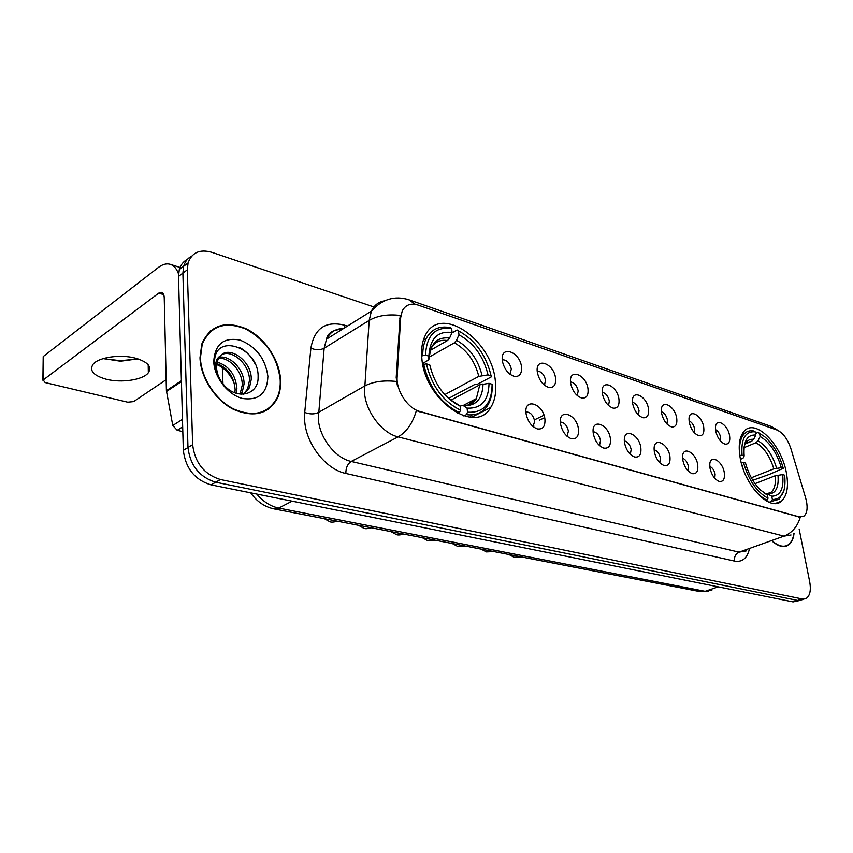 <?xml version="1.0" encoding="UTF-8"?>
<svg xmlns="http://www.w3.org/2000/svg" width="853" height="853" viewBox="0 0 853 853"><rect width="100%" height="100%" fill="white"/><g stroke="black" fill="none" stroke-linecap="round" stroke-linejoin="round"><path stroke-width="1.28" d="M495.358 381.227C492.128 339.483 439.892 303.625 425.231 335.581C422.15 341.765 421.019 349.293 421.84 358.164C424.559 400.324 475.761 435.361 490.688 407.51C495.007 400.611 496.563 391.847 495.358 381.227M786.327 472.509C781.433 444.701 755.918 418.599 744.573 430.754C739.498 436.064 738.037 445.159 740.201 458.04C744.776 485.986 770.238 512.088 781.433 501.169C787.191 495.753 788.822 486.199 786.327 472.509M715.688 431L715.475 427.14C716.019 417.309 727.844 424.517 729.56 435.574C730.349 441.587 728.857 444.445 725.082 444.136C720.572 442.387 717.437 438.015 715.688 431M720.454 440.98L720.625 437.301C719.729 433.495 718.013 430.946 715.496 429.635M689.224 422.278L689 418.844C689.277 408.235 701.998 415.464 703.704 427.044C704.45 433.153 702.861 436.054 698.927 435.723C694.214 433.932 690.973 429.443 689.224 422.278M694.31 432.716L694.609 428.824C693.638 424.73 691.772 422.086 689.043 420.881M661.565 413.151L661.352 410.24C661.288 398.767 675.011 405.975 676.696 418.141C677.41 424.346 675.715 427.278 671.61 426.948C666.673 425.093 663.325 420.497 661.565 413.151M667.003 424.069L667.441 419.975C666.385 415.571 664.37 412.831 661.395 411.754M632.649 403.618L632.446 401.315C631.956 388.883 646.798 396.027 648.472 408.832C649.144 415.134 647.331 418.109 643.055 417.767C637.873 415.859 634.408 411.146 632.649 403.618M638.449 415.027L639.046 410.719C637.905 405.985 635.72 403.17 632.489 402.253M602.367 393.638L602.207 392.028C601.162 378.561 617.273 385.567 618.937 399.097C619.555 405.495 617.636 408.512 613.168 408.16C607.731 406.199 604.127 401.358 602.367 393.638M608.562 405.538L609.33 401.038C608.093 395.952 605.726 393.052 602.218 392.337M570.625 383.168L570.54 382.379C568.812 367.792 586.352 374.563 588.005 388.893C588.57 395.397 586.523 398.458 581.863 398.084C576.138 396.069 572.395 391.101 570.625 383.168M577.236 395.589L578.217 390.898C576.863 385.439 574.293 382.464 570.508 381.973M537.326 372.196C534.906 356.533 553.949 363.058 555.559 378.199C556.071 384.788 553.896 387.902 549.023 387.529C543.052 385.492 539.16 380.427 537.347 372.345L537.326 372.196M544.385 385.14L545.589 380.267C544.107 374.403 541.324 371.364 537.23 371.14M502.353 360.659C500.029 344.655 520.031 351.511 521.514 366.971C521.961 373.657 519.637 376.813 514.562 376.44C508.655 374.584 504.656 369.733 502.545 361.885L502.353 360.659M509.881 374.168L511.331 369.104C509.721 362.802 506.693 359.699 502.268 359.806M710.005 468.212L709.781 464.245C710.336 453.945 722.512 460.983 724.25 472.455C725.05 478.959 723.365 481.956 719.207 481.433C714.729 479.525 711.658 475.121 710.005 468.212M714.793 478.33L715.123 474.172C714.174 470.174 712.394 467.572 709.771 466.356M682.784 460.119L682.56 456.643C682.805 445.479 695.952 452.495 697.669 464.544C698.426 471.187 696.634 474.215 692.273 473.66C687.603 471.688 684.437 467.167 682.784 460.119M687.891 470.696L688.382 466.314C687.358 462.017 685.417 459.319 682.56 458.232M654.315 451.653L654.102 448.774C653.952 436.651 668.176 443.581 669.893 456.28C670.597 463.051 668.677 466.133 664.114 465.525C659.23 463.478 655.957 458.85 654.315 451.653M659.764 462.699L660.425 458.104C659.326 453.476 657.215 450.693 654.112 449.755M624.513 442.782L624.311 440.606C623.65 427.438 639.121 434.209 640.827 447.633C641.477 454.532 639.419 457.656 634.632 457.005C629.525 454.884 626.145 450.139 624.513 442.782M630.324 454.318L631.177 449.51C629.983 444.53 627.701 441.673 624.321 440.926M593.272 433.484L593.123 432.14C591.811 417.821 608.679 424.336 610.375 438.57C610.972 445.618 608.754 448.785 603.732 448.092C598.38 445.884 594.893 441.012 593.272 433.484M599.467 445.522L600.544 440.511C599.243 435.158 596.759 432.226 593.102 431.703M560.496 423.738L560.442 423.365C558.288 407.798 576.756 413.908 578.441 429.08C578.974 436.256 576.596 439.476 571.329 438.73C565.71 436.437 562.095 431.437 560.496 423.738M567.085 436.288L568.418 431.064C567 425.316 564.313 422.32 560.346 422.064M526.056 413.492C523.625 397.231 543.318 403.362 544.918 419.1C545.376 426.436 542.828 429.699 537.283 428.899C531.664 426.692 527.964 421.808 526.173 414.249L526.056 413.492M533.082 426.575L534.692 421.158C533.136 414.974 530.214 411.914 525.928 411.978M805.648 497.971L806.469 501.244C807.802 508.452 806.97 513.389 803.984 516.076L799.133 516.843L419.9 411.487C407.841 408.576 395.973 390.61 397.157 376.919L400.675 317.679L402.243 310.993C405.506 304.788 410.837 302.826 418.215 305.118L776.934 430.019C782.969 432.78 787.639 439.028 790.934 448.774L805.648 497.971M280.584 379.788C279.475 359.603 264.515 337.447 245.867 328.64C224.766 320.291 210.073 325.419 201.788 344.015L199.986 357.738C200.572 377.794 215.351 400.377 233.679 409.472C254.023 417.938 268.642 414.131 277.513 398.052C279.923 392.636 280.957 386.548 280.584 379.788M212.44 329.855L210.264 330.911M270.038 407.35L268.46 409.216M791.03 534.991L783.982 536.142C792 532.954 797.416 526.664 800.253 517.281L416.349 410.677C412.649 423.301 406.561 432.044 398.084 436.896C382.059 433.249 365.66 411.679 364.466 392.305L369.189 320.408L371.407 311.132C374.19 305.267 378.551 301.823 384.511 300.821M187.361 259.397C183.363 261.466 180.676 264.867 179.29 269.58L178.501 276.436L183.331 450.32L187.969 447.505C190.198 465.557 199.442 477.115 215.692 482.201L797.651 600.437L801.777 599.808L797.651 600.437L215.692 482.201C199.442 477.115 190.198 465.557 187.969 447.505L182.883 273.131L187.969 447.505L192.639 444.68C194.9 462.784 204.166 474.396 220.437 479.525L802.246 598.977L806.352 598.348C810.041 595.607 811.15 590.073 809.689 581.757L799.133 528.999M191.754 256.06C187.745 258.128 185.048 261.53 183.672 266.264L182.883 273.131L183.672 266.264C185.048 261.53 187.745 258.128 191.754 256.06M397.263 385.087L396.208 377.452L400.174 315.439C387.752 314.011 377.421 315.663 369.189 320.408L324.151 348.248L318.297 418.546C319.193 437.429 335.229 458.168 351.212 461.441L739.082 552.158L746.279 550.921M772.605 541.548C778.768 546.666 784.056 547.839 788.471 545.056C791.552 542.849 793.429 538.915 794.068 533.274M373.934 306.963L211.779 252.296C199.783 248.948 191.882 252.477 188.076 262.916L187.297 269.804L192.639 444.68M264.355 411.594L266.189 410.08M183.331 450.32C185.538 468.308 194.751 479.823 210.99 484.856L793.077 601.898L799.41 600.555M772.85 541.452C778.874 546.368 784.035 547.466 788.332 544.747C791.317 542.604 793.151 538.84 793.834 533.424M262.148 412.5L264.11 411.157M200.423 357.855C200.999 377.698 215.638 400.057 233.775 409.056C253.917 417.437 268.375 413.652 277.15 397.733C279.539 392.38 280.552 386.366 280.189 379.681C277.417 357.183 265.965 340.304 245.835 329.055C224.957 320.792 210.414 325.857 202.214 344.249L200.423 357.855M214.625 363.602C224.051 367.078 230.736 374.126 234.682 384.735M217.11 362.077C228.956 365.788 235.556 374.606 236.899 388.52L236.313 393.318M216.79 363.57C227.9 367.878 234.021 376.568 235.129 389.629L234.874 392.806M219.232 357.343C230.139 354.901 244.555 369.85 244.033 384.042L242.241 392.241L241.1 394.246M218.592 358.367C229.5 357.044 242.689 371.567 242.241 385.161L240.045 394.139M220.511 355.786L217.558 360.627L216.555 367.59C216.907 373.774 219.317 379.51 223.763 384.788C236.782 400.579 258.619 394.971 258.096 377.314C259.397 346.947 214.231 332.116 214.604 361.896L214.625 363.421C214.956 370.17 217.291 376.653 221.631 382.88C217.6 376.941 215.596 371.172 215.606 365.553C215.756 360.808 217.398 357.556 220.511 355.786C229.318 344.985 252.147 361.32 251.24 379.5L249.46 387.742L243.627 394.246M221.492 354.848C231.76 348.664 250.185 364.562 249.428 380.641L247.647 388.872L243.425 394.257M267.895 376.322C265.379 358.601 256.06 346.521 239.938 340.059C223.678 337.084 214.945 344.228 213.73 361.501C214.199 377.367 227.975 394.918 242.593 398.5C258.811 400.718 267.245 393.318 267.895 376.322M210.584 331.305L208.527 332.553M239.512 347.427C246.208 350.988 251.507 356.639 255.388 364.402M739.786 455.566L742.089 455.278C740.862 438.922 745.223 431.106 755.193 431.842L755.801 435.03C747.025 434.55 743.155 441.513 744.168 455.939L743.368 457.826L740.479 459.426M745.202 443.955L751.674 441.257L753.636 439.338L755.801 435.03M755.513 433.505L758.029 432.45L764.512 436.576C773.202 444.125 779.45 454.713 783.267 468.318L781.316 467.7C776.816 452.634 769.758 442.227 760.14 436.491L757.976 440.788L756.014 442.696L744.04 447.665M751.333 477.765L773.81 468.851L781.316 467.7M769.225 493.45L769.321 492.917M783.267 468.318L769.843 474.204L752.804 480.303M746.268 476.539C752.218 488.524 759.138 496.403 767.039 500.167L768.02 498.248C756.814 492.16 748.625 480.207 743.432 462.401L741.278 462.625L743.326 469.449M765.834 500.626L767.039 500.167M755.193 431.842L753.7 430.968C750.128 430.328 747.1 431.16 744.616 433.463C740.351 437.792 738.794 445.138 739.935 455.513M760.364 433.75L758.029 432.45M743.432 462.401L745.511 463.051C748.529 474.033 753.476 482.99 760.364 489.931L767.38 494.943L768.02 498.248M744.168 455.939L742.089 455.278M760.14 436.491L759.522 433.313M767.38 494.943L763.915 492.778M772.381 499.506L771.741 496.211C780.356 496.03 784.003 488.822 782.691 474.599L784.643 475.206C786.231 491.307 782.148 499.4 772.381 499.506L771.411 501.415L779.098 499.314L783.971 490.422M771.411 501.415L769.107 502.278M765.546 493.972L767.252 493.674L771.741 496.211M782.691 474.599L775.174 475.761L755.012 483.662M421.67 355.989L425.519 355.083C426.607 335.197 435.329 326.368 451.663 328.597L452.09 332.489C437.664 330.729 429.923 338.62 428.867 356.138L428.846 359.817L422.608 363.517M430.434 350.295L447.494 340.55L449.616 338.012L452.09 332.489M451.877 332.969L457.08 329.983L458.541 330.932C475.174 339.942 486.029 354.912 491.115 375.842L488.044 374.872C483.416 356.277 473.724 342.927 458.967 334.813L456.494 340.304L454.372 342.831L429.283 357.066M444.722 394.64L478.8 376.386L488.044 374.872M475.643 399.79L475.75 398.916M491.115 375.842L491.157 376.951L477.456 384.223L475.046 384.33L448.518 398.447M423.642 364.124C429.144 387.454 441.065 403.629 459.415 412.639L460.535 410.176C443.08 401.507 431.703 386.068 426.393 363.847L422.821 364.594M457.762 413.492L459.415 412.639M451.663 328.597L450.213 327.648C439.444 325.526 431.447 329.13 426.244 338.438C423.856 343.151 422.693 348.792 422.768 355.36M426.393 363.847L429.752 364.892C434.561 384.522 444.68 398.255 460.098 406.103L460.535 410.176M428.867 356.138L425.519 355.083M458.967 334.813L458.541 330.932M460.098 406.103L456.12 403.352M469.822 417.192L472.061 414.899M466.41 414.633C475.611 415.859 482.627 412.884 487.468 405.687C490.88 400.27 492.448 393.5 492.149 385.375L492.117 384.276C491.85 403.821 483.662 413.119 467.529 412.18L466.41 414.633L463.829 415.955M467.529 412.18L467.081 408.118C481.327 408.843 488.652 400.579 489.036 383.317L492.117 384.276M460.098 406.167L462.827 405.303L467.081 408.118M489.036 383.317L479.781 384.831L450.747 400.217M539.331 420.23L544.662 417.629M543.979 415.208L534.447 419.868M103.746 358.729L120.444 360.691L137.493 359.028M137.962 358.878L120.497 361.224L103.277 358.58M106.188 379.222C121.435 383.21 143.133 379.905 148.337 372.761C152.111 366.822 147.9 361.981 135.734 358.239C120.742 354.016 98.394 357.215 93.03 364.338C89.085 370.618 93.467 375.576 106.188 379.222M182.681 426.895L177.211 430.317L182.809 431.597M178.544 273.973C176.656 268.642 173.82 265.4 170.056 264.249C166.367 263.257 162.401 264.366 158.189 267.597L43.482 356.341L43.172 379.98L158.743 293.112L161.612 292.323C163.232 292.888 164.107 294.69 164.234 297.761L166.41 390.695L181.39 380.737M43.45 358.111L43.482 356.341M43.172 379.98L45.124 382.56L127.726 402.2L133.654 401.603L166.154 379.692M177.211 430.317L172.775 425.487L166.41 390.695M400.675 317.679L399.748 318.233M397.157 376.919L396.208 377.452M419.9 411.487L419.249 411.839M799.133 516.843L798.525 517.067M345.86 473.458C345.817 467.892 347.608 463.883 351.212 461.441L398.084 436.896L783.982 536.142L739.082 552.158C735.617 553.832 734.092 556.806 734.497 561.093L345.86 473.458C325.846 469.555 305.641 443.603 304.628 419.964L304.734 412.447L310.887 348.173C314.48 328.245 325.686 320.589 344.527 325.196L347.416 326.113M415.358 304.372L408.747 299.712C394.544 295.373 382.091 299.179 371.407 311.132L326.528 339.142L324.151 348.248C320.195 350.199 315.77 350.178 310.887 348.173M409.483 299.968L770.195 426.063L776.71 429.944M396.442 381.472C383.594 380.054 372.921 381.611 364.423 386.142L318.35 412.543C314.299 414.387 309.767 414.355 304.734 412.447M749.201 549.876C746.823 558.64 741.918 562.372 734.497 561.093M220.437 479.525L210.99 484.856M802.246 598.977L793.077 601.898M187.297 269.804L178.501 276.436M343.588 328.501C335.794 328.533 330.111 332.084 326.528 339.142C327.637 333.022 332.915 329.727 342.352 329.269M345.028 327.605L344.527 325.196M340.336 330.527L340.091 329.194M256.764 494.058C263.225 501.681 270.55 506.362 278.728 508.079L705.122 591.321L711.935 590.116M718.237 586.843L705.122 591.321L700.366 591.683L274.026 508.9L278.728 508.079L292.11 501.169M751.674 441.257L745.81 442.942M773.81 468.851C769.982 456.312 764.053 447.601 756.014 442.696M753.636 439.338C749.126 438.868 745.97 441.214 744.2 446.375M776.603 468.19C772.605 455.033 766.399 445.895 757.976 440.788M768.276 494.047C775.772 493.77 779.002 487.458 777.968 475.1M767.7 493.78L771.219 492.181C774.652 489.046 775.974 483.566 775.174 475.761M447.494 340.55C440.788 339.537 435.552 341.626 431.789 346.84M478.8 376.386C474.801 360.894 466.666 349.709 454.372 342.831M449.254 399.108L456.686 403.64M449.616 338.012C437.067 336.711 430.275 343.663 429.23 358.836M482.062 375.469C477.915 359.22 469.385 347.502 456.494 340.304M463.669 405.665C476.059 406.156 482.521 398.916 483.043 383.925M467.807 405.132L476.358 398.607L479.781 384.831M158.743 293.112L163.712 294.626M181.422 381.6L166.495 391.506M172.775 425.487L182.467 419.356M532.805 426.34L533.807 425.86M566.914 436.139L567.501 435.862M509.572 373.913L510.595 373.369M544.182 384.98L544.811 384.65M513.986 376.312L514.562 376.44M775.302 503.473L781.433 501.169M471.485 417.32L490.688 407.51M771.208 426.425L778.96 430.989M803.995 599.094L801.777 599.808M188.076 262.916L179.29 269.58M784.302 546.517L788.471 545.056M708.523 591.417L700.366 591.683M250.675 492.831C256.817 501.532 264.601 506.895 274.026 508.9M240.45 393.361L242.241 392.241M247.647 388.872L249.46 387.742M201.575 344.676L202.214 344.249M741.758 434.667L744.616 433.463M767.327 493.674L771.219 492.181L767.252 493.674M222.974 383.839L222.324 367.568M423.397 340.091L426.244 338.438M463.403 405.367L476.358 398.607C473.746 403.565 469.235 405.793 462.827 405.303M521.503 556.956L514.06 557.254L508.814 554.493M493.844 551.582L486.381 551.923L481.092 549.108M465.066 545.995L457.581 546.368L452.25 543.51M435.115 540.184L427.609 540.589L422.235 537.678M403.895 534.117C400.1 535.087 397.594 535.226 396.378 534.564L390.973 531.611M371.354 527.804C367.632 528.796 365.116 528.956 363.815 528.284L358.377 525.277M337.372 521.204C333.715 522.228 331.209 522.399 329.834 521.727L324.364 518.677M120.497 361.224L120.444 360.691M148.198 364.807L148.337 372.761M170.589 264.419L181.465 267.927M42.895 380.235L43.204 356.597"/></g></svg>
